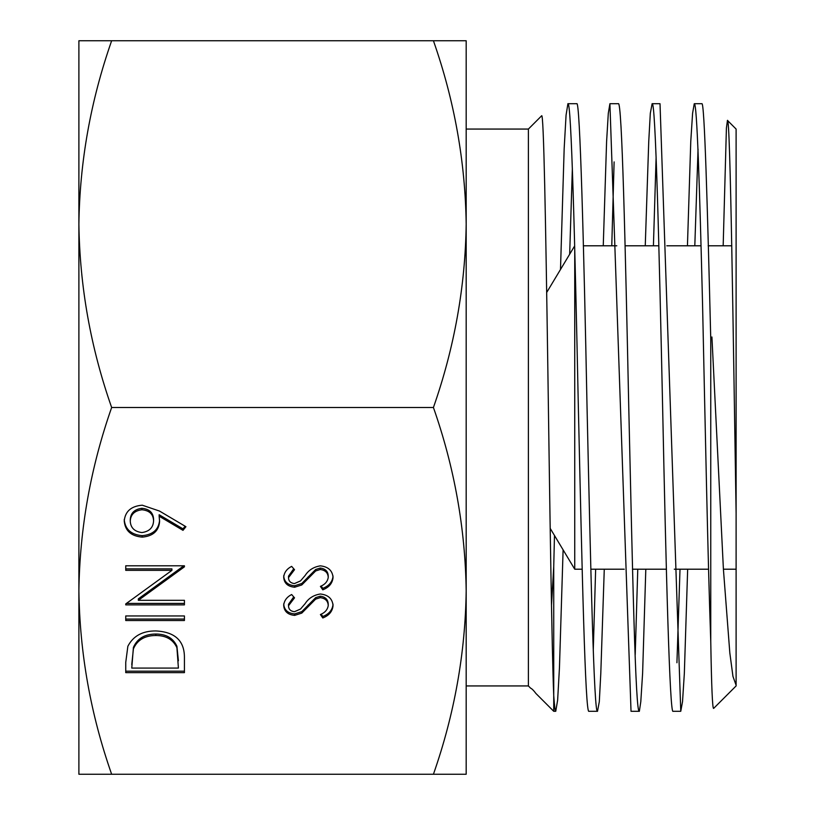 <?xml version="1.0" encoding="UTF-8"?>
<svg xmlns="http://www.w3.org/2000/svg" width="815" height="815" viewBox="0 0 815 815"><rect width="100%" height="100%" fill="white"/><g stroke="black" fill="none" stroke-linecap="round" stroke-linejoin="round"><path stroke-width="1.22" d="M546.651 292.534L574.646 245.947M574.738 249.268L574.738 569.206L574.738 249.268M550.166 528.324L574.738 569.206L582.124 569.206M710.761 641.405L710.761 339.295C707.42 204.718 704.466 101.131 701.858 103.709L694.258 103.709C696.998 101.875 699.606 186.482 702.561 304.403C705.107 421.569 707.909 562.482 710.761 641.405C711.505 686.464 712.463 708.816 713.614 708.429L736.108 685.935L736.108 513.256L736.108 569.206L723.414 569.206M708.49 569.206L674.29 569.206M666.446 569.206L632.42 569.206M624.239 569.206L590.865 569.206M731.768 245.794L708.133 245.794M700.992 245.794L666.802 245.794M658.785 245.794L625.166 245.794M616.782 245.794L583.295 245.794M111.645 774.25L78.892 774.25L78.892 40.75L111.645 40.75C90.669 100.622 79.748 161.747 78.892 224.125C79.768 286.646 90.689 347.771 111.645 407.5C90.669 467.372 79.748 528.497 78.892 590.875C79.768 653.396 90.689 714.521 111.645 774.25L433.427 774.25C454.403 714.378 465.324 653.253 466.18 590.875L466.18 685.935L528.385 685.935L528.385 129.065L466.18 129.065L466.18 224.125C465.304 161.604 454.383 100.479 433.427 40.75L466.18 40.75L466.18 224.125C465.324 286.503 454.403 347.628 433.427 407.5C454.383 467.229 465.304 528.354 466.18 590.875L466.18 224.125M710.761 339.295L711.923 336.982L723.404 569.145L729.822 652.907L732.95 676.358L736.108 685.252L736.108 129.065L727.449 120.406L726.409 128.108L723.17 245.794M736.108 513.256C733.225 337.379 730.352 115.139 727.449 120.406M652.122 103.709L660.018 103.709L680.769 711.291L673.068 711.291C669.808 715.458 666.008 570.042 662.636 407.643C659.101 244.745 655.515 99.685 652.122 103.709L650.309 113.316L648.74 141.596L645.256 245.794M609.905 103.709L618.31 103.709C621.957 99.491 625.319 244.724 628.752 406.777C632.471 569.104 635.496 715.662 639.357 711.291L631.024 711.291L609.905 103.709L608.296 113.367L606.594 141.657L603.253 245.794M567.902 103.709L576.775 103.709C579.923 99.45 583.846 245.071 587.045 407.245C590.661 569.532 594.053 715.417 597.507 711.291L588.96 711.291C585.292 715.376 582.022 569.339 578.355 407.388C574.993 244.928 571.335 99.624 567.902 103.709L566.068 115.129L564.174 148.462L560.496 269.49M680.769 711.291L682.532 701.613L684.335 673.496L687.656 569.206M694.808 245.794L698.048 149.114M694.258 103.709L692.587 113.295L690.763 141.535L687.442 245.794M680.005 569.206L676.929 662.768M639.357 711.291L640.804 701.654L642.607 673.333L645.806 569.206M653.416 245.794L656.116 157.02M637.768 569.206L635.211 654.72M597.507 711.291L599.31 701.684L600.798 673.394L604.272 569.206M611.77 245.794L614.113 161.9M595.643 569.206L593.259 650.462M554.475 535.486L553.731 566.517L553.731 695.521C554.475 706.034 555.147 711.291 555.749 711.291L557.633 700.156L559.447 667.811L563.104 549.84M569.675 254.219L572.354 168.42M555.749 711.291L553.731 711.291L553.731 695.521C551.857 651.216 549.758 503.334 547.772 363.785C545.693 223.534 543.727 110.932 541.608 115.832L528.385 129.065M528.385 685.935L530.596 688.155C531.92 688.716 533.703 690.488 535.924 693.484L553.731 711.291M553.731 566.517L551.511 605.158M320.346 565.855C328.211 566.69 332.439 570.561 333.05 577.468C332.489 583.255 329.066 587.37 322.791 589.836L320.407 586.393C324.93 584.559 327.538 581.584 328.231 577.468C328.038 572.853 325.389 570.194 320.275 569.502L315.67 570.958L301.795 584.956L294.653 587.228C287.777 586.596 284.129 583.255 283.691 577.214C284.16 572.487 286.809 568.88 291.638 566.374L294.531 569.675L288.51 577.621C288.591 581.105 290.578 583.092 294.449 583.581L300.521 580.901L305.187 575.431C308.64 570.093 313.694 566.894 320.346 565.855M184.424 615.957L184.424 620.521L125.744 620.521L125.744 615.957L184.424 615.957L184.424 619.054L125.744 619.054L125.744 615.957M142.268 505.198L159.506 511.056L185.932 526.704L182.998 530.341L159.149 516.211L159.597 521.559C158.782 530.983 152.986 536.168 142.218 537.126C131.072 536.138 125.082 530.738 124.237 520.948C125.184 511.351 131.195 506.105 142.268 505.198M111.645 407.5L433.427 407.5M138.346 600.319L184.424 600.319L184.424 604.883L125.744 604.883L125.744 603.925L171.934 570.347L125.744 570.347L125.744 565.793L184.424 565.793L184.424 566.832L138.346 600.319L138.346 598.852L183.833 565.793M155.828 630.942C174.705 631.9 184.241 640.549 184.424 656.89L184.424 672.64L125.744 672.64L125.744 662.381L127.863 646.254C133.222 635.955 142.543 630.851 155.828 630.942M320.346 594.003C328.211 594.838 332.439 598.709 333.05 605.616C332.489 611.403 329.066 615.519 322.791 617.974L320.407 614.541C324.93 612.707 327.538 609.722 328.231 605.616C328.038 601.001 325.389 598.342 320.275 597.65L315.67 599.107L301.795 613.104L294.653 615.376C287.777 614.744 284.129 611.403 283.691 605.351C284.16 600.635 286.809 597.028 291.638 594.522L294.531 597.823L288.51 605.759C288.591 609.253 290.578 611.24 294.449 611.719L300.521 609.039L305.187 603.579C308.64 598.23 313.694 595.042 320.346 594.003M466.18 590.875L466.18 774.25L433.427 774.25M111.645 40.75L433.427 40.75M185.127 526.225L182.998 528.874L182.998 530.341M182.998 528.874L159.149 514.744L159.149 516.211M159.597 520.092C158.782 529.516 152.986 534.701 142.218 535.659L142.218 537.126M142.218 535.659C131.072 534.671 125.082 529.271 124.237 519.481M153.577 520.714L153.577 519.247C153.261 512.676 149.369 509.029 141.922 508.295C134.495 509.253 130.604 513.053 130.257 519.715L130.257 521.182C130.624 527.825 134.506 531.614 141.922 532.562C149.43 531.472 153.312 527.519 153.577 520.714C153.261 514.143 149.369 510.496 141.922 509.762C134.495 510.72 130.604 514.52 130.257 521.182M141.922 508.295L141.922 509.762M184.424 600.319L184.424 603.416L126.447 603.416M125.744 603.925L125.744 604.883M125.744 565.793L125.744 568.88L171.934 568.88L171.934 570.347M184.424 565.793L184.424 566.832M184.424 656.89L184.424 671.173L125.744 671.173L125.744 662.381M178.404 660.782L176.916 646.254C173.147 638.094 166.107 634.019 155.818 634.039C144.713 634.08 137.246 638.542 133.405 647.426L131.765 668.076L178.404 668.076L176.916 647.721C173.147 639.561 166.107 635.486 155.818 635.506C144.713 635.547 137.246 640.009 133.405 648.893L131.765 664.51M133.405 647.426L133.405 648.893M155.818 634.039L155.818 635.506M176.916 646.254L176.916 647.721M333.05 576.001C332.489 581.788 329.066 585.904 322.791 588.369L322.791 589.836M322.791 588.369L321.151 586.005M320.275 569.502L320.275 568.035C325.389 568.727 328.038 571.386 328.231 576.001L328.231 577.468M320.275 568.035L315.67 569.491L315.67 570.958M315.67 569.491L301.795 583.489L301.795 584.956M301.795 583.489L294.653 585.761L294.653 587.228M294.653 585.761C287.777 585.129 284.129 581.788 283.691 575.747M293.726 568.758L288.51 576.154L288.51 577.621M333.05 604.149C332.489 609.936 329.066 614.052 322.791 616.507L322.791 617.974M322.791 616.507L321.151 614.153M320.275 597.65L320.275 596.183C325.389 596.875 328.038 599.534 328.231 604.149L328.231 605.616M320.275 596.183L315.67 597.639L315.67 599.107M315.67 597.639L301.795 611.637L301.795 613.104M301.795 611.637L294.653 613.909L294.653 615.376M294.653 613.909C287.777 613.277 284.129 609.936 283.691 603.884M293.726 596.906L288.51 604.292L288.51 605.759M308.182 576.826L308.182 578.293M308.182 604.975L308.182 606.442"/></g></svg>
